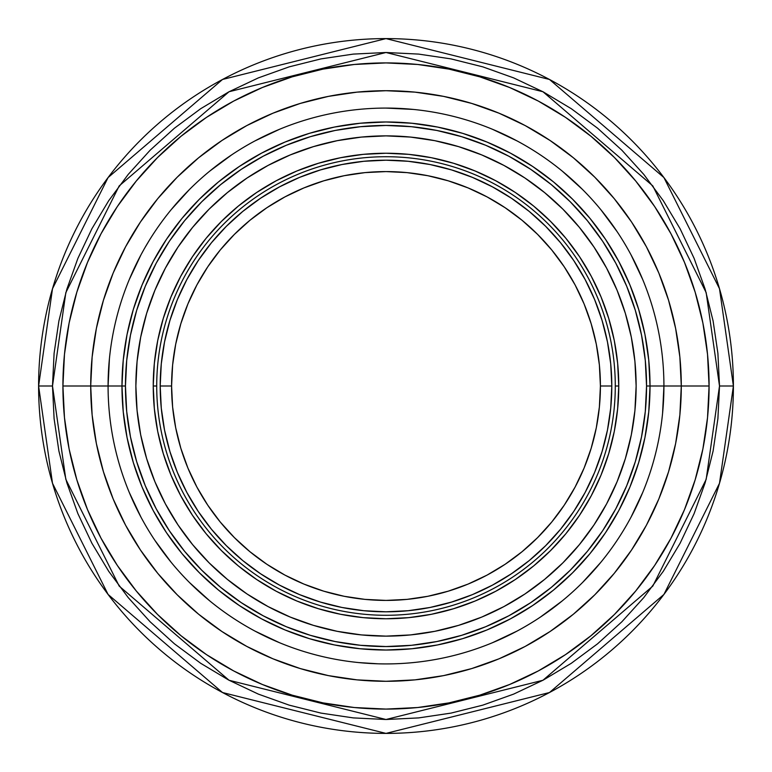 <?xml version="1.0" encoding="UTF-8"?>
<svg xmlns="http://www.w3.org/2000/svg" width="772" height="772" viewBox="0 0 772 772"><rect width="100%" height="100%" fill="white"/><g stroke="black" fill="none" stroke-linecap="round" stroke-linejoin="round"><path stroke-width="1.16" d="M383.752 709.072L356.809 707.76M351.907 707.277L325.726 703.408M320.177 702.308L294.894 695.968M180.474 635.279L158.675 615.583M156.233 613.132L137.976 593.041M76.1 477.337L69.441 450.597M68.872 447.731L66.402 433.304M66.402 338.696L68.872 324.269M69.412 321.548L76.1 294.653M137.908 179.036L156.33 158.762M158.675 156.417L180.416 136.76M294.894 76.032L320.081 69.712M325.726 68.592L351.907 64.723M356.809 64.24L383.752 62.928M575.072 487.113A214.413 214.413 0 0 0 600.413 386A214.413 214.413 0 0 1 386 600.413A214.413 214.413 0 0 1 171.587 386A214.413 214.413 0 0 0 196.928 487.113M207.639 505.004A214.413 214.413 0 0 0 266.996 564.361M284.887 575.072A214.413 214.413 0 0 0 487.113 575.072M505.004 564.361A214.413 214.413 0 0 0 564.361 505.004M196.928 284.887A214.413 214.413 0 0 0 171.587 386A214.413 214.413 0 0 1 386 171.587A214.413 214.413 0 0 1 600.413 386A214.413 214.413 0 0 0 575.072 284.887M564.361 266.996A214.413 214.413 0 0 0 505.004 207.639M487.113 196.928A214.413 214.413 0 0 0 284.887 196.928M266.996 207.639A214.413 214.413 0 0 0 207.639 266.996M171.587 386L172.619 364.982L175.707 344.167L180.822 323.757L187.905 303.946L196.899 284.926L207.716 266.88L220.252 249.974L234.389 234.389L249.974 220.252L266.88 207.716L284.926 196.899L303.946 187.905L323.757 180.822L344.167 175.707L364.982 172.619L386 171.587L407.018 172.619L427.833 175.707L448.243 180.822L468.054 187.905L487.074 196.899L505.12 207.716L522.026 220.252L537.611 234.389L551.748 249.974L564.284 266.88L575.101 284.926L584.095 303.946L591.178 323.757L596.293 344.167L599.381 364.982L600.413 386L599.381 407.018L596.293 427.833L591.178 448.243L584.095 468.054L575.101 487.074L564.284 505.12L551.748 522.026L537.611 537.611L522.026 551.748L505.12 564.284L487.074 575.101L468.054 584.095L448.243 591.178L427.833 596.293L407.018 599.381L386 600.413L364.982 599.381L344.167 596.293L323.757 591.178L303.946 584.095L284.926 575.101L266.88 564.284L249.974 551.748L234.389 537.611L220.252 522.026L207.716 505.12L196.899 487.074L187.905 468.054L180.822 448.243L175.707 427.833L172.619 407.018L171.587 386L160.19 386L171.587 386M709.082 386L681.29 386L709.082 386A323.082 323.082 0 0 1 684.552 509.491A323.082 323.082 0 0 0 684.552 262.509A323.082 323.082 0 0 1 709.082 386L707.528 354.329L702.877 322.966L695.167 292.212L684.484 262.364L670.936 233.704L654.637 206.51L635.742 181.044L614.454 157.546L590.956 136.258L565.49 117.363L538.296 101.064L509.636 87.516L479.788 76.833L449.034 69.123L417.671 64.472L386 62.918L354.329 64.472L322.966 69.123L292.212 76.833L262.364 87.516L233.704 101.064L206.51 117.363L181.044 136.258L157.546 157.546L136.258 181.044L117.363 206.51L101.064 233.704L87.516 262.364L76.833 292.212L69.123 322.966L64.472 354.329L62.918 386A323.082 323.082 0 0 0 87.448 509.491A323.082 323.082 0 0 1 87.448 262.509A323.082 323.082 0 0 0 62.918 386L90.71 386L62.918 386A323.082 323.082 0 0 1 386 62.918A323.082 323.082 0 0 1 709.082 386A323.082 323.082 0 0 1 386 709.082A323.082 323.082 0 0 1 62.918 386L64.472 417.671L69.123 449.034L76.833 479.788L87.516 509.636L101.064 538.296L117.363 565.49L136.258 590.956L157.546 614.454L181.044 635.742L206.51 654.637L233.704 670.936L262.364 684.484L292.212 695.167L322.966 702.877L354.329 707.528L386 709.082L417.671 707.528L449.034 702.877L479.788 695.167L509.636 684.484L538.296 670.936L565.49 654.637L590.956 635.742L614.454 614.454L635.742 590.956L654.637 565.49L670.936 538.296L684.484 509.636L695.167 479.788L702.877 449.034L707.528 417.671L709.082 386M87.574 509.79A323.082 323.082 0 0 0 136.094 590.763A323.082 323.082 0 0 1 87.574 509.79M136.412 591.159A323.082 323.082 0 0 0 180.841 635.588A323.082 323.082 0 0 1 136.412 591.159M181.237 635.906A323.082 323.082 0 0 0 262.21 684.426A323.082 323.082 0 0 1 181.237 635.906M262.509 684.552A323.082 323.082 0 0 0 509.491 684.552A323.082 323.082 0 0 1 262.509 684.552M509.79 684.426A323.082 323.082 0 0 0 590.763 635.906A323.082 323.082 0 0 1 509.79 684.426M591.159 635.588A323.082 323.082 0 0 0 635.588 591.159A323.082 323.082 0 0 1 591.159 635.588M635.906 590.763A323.082 323.082 0 0 0 684.426 509.79A323.082 323.082 0 0 1 635.906 590.763M87.574 262.21A323.082 323.082 0 0 1 136.094 181.237A323.082 323.082 0 0 0 87.574 262.21M136.412 180.841A323.082 323.082 0 0 1 180.841 136.412A323.082 323.082 0 0 0 136.412 180.841M181.237 136.094A323.082 323.082 0 0 1 262.21 87.574A323.082 323.082 0 0 0 181.237 136.094M262.509 87.448A323.082 323.082 0 0 1 509.491 87.448A323.082 323.082 0 0 0 262.509 87.448M509.79 87.574A323.082 323.082 0 0 1 590.763 136.094A323.082 323.082 0 0 0 509.79 87.574M591.159 136.412A323.082 323.082 0 0 1 635.588 180.841A323.082 323.082 0 0 0 591.159 136.412M635.906 181.237A323.082 323.082 0 0 1 684.426 262.21A323.082 323.082 0 0 0 635.906 181.237M650.024 386A264.024 264.024 0 0 1 386 650.024A264.024 264.024 0 0 1 121.976 386A264.024 264.024 0 0 0 386 650.024A264.024 264.024 0 0 0 650.024 386L646.55 386A260.55 260.55 0 0 1 386 646.55A260.55 260.55 0 0 1 125.45 386L121.976 386L123.25 360.119L127.052 334.488L133.344 309.36L142.077 284.964L153.155 261.544L166.472 239.32L181.903 218.505L199.311 199.311L218.505 181.903L239.32 166.472L261.544 153.155L284.964 142.077L309.36 133.344L334.488 127.052L360.119 123.25L386 121.976L411.881 123.25L437.512 127.052L462.64 133.344L487.035 142.077L510.456 153.155L532.68 166.472L553.495 181.903L572.689 199.311L590.097 218.505L605.528 239.32L618.845 261.544L629.923 284.964L638.656 309.36L644.948 334.488L648.75 360.119L650.024 386L648.75 411.881L644.948 437.512L638.656 462.64L629.923 487.035L618.845 510.456L605.528 532.68L590.097 553.495L572.689 572.689L553.495 590.097L532.68 605.528L510.456 618.845L487.035 629.923L462.64 638.656L437.512 644.948L411.881 648.75L386 650.024L360.119 648.75L334.488 644.948L309.36 638.656L284.964 629.923L261.544 618.845L239.32 605.528L218.505 590.097L199.311 572.689L181.903 553.495L166.472 532.68L153.155 510.456L142.077 487.035L133.344 462.64L127.052 437.512L123.25 411.881L121.976 386L125.45 386L126.705 411.534L130.458 436.827L136.673 461.637L145.281 485.704L156.214 508.825L169.357 530.75L184.595 551.295L201.762 570.238L220.705 587.405L241.25 602.642L263.175 615.786L286.296 626.719L310.363 635.327L335.173 641.542L360.466 645.296L386 646.55L411.534 645.296L436.827 641.542L461.637 635.327L485.704 626.719L508.825 615.786L530.75 602.642L551.295 587.405L570.238 570.238L587.405 551.295L602.642 530.75L615.786 508.825L626.719 485.704L635.327 461.637L641.542 436.827L645.296 411.534L646.55 386L645.296 360.466L641.542 335.173L635.327 310.363L626.719 286.296L615.786 263.175L602.642 241.25L587.405 220.705L570.238 201.762L551.295 184.595L530.75 169.357L508.825 156.214L485.704 145.281L461.637 136.673L436.827 130.458L411.534 126.705L386 125.45L360.466 126.705L335.173 130.458L310.363 136.673L286.296 145.281L263.175 156.214L241.25 169.357L220.705 184.595L201.762 201.762L184.595 220.705L169.357 241.25L156.214 263.175L145.281 286.296L136.673 310.363L130.458 335.173L126.705 360.466L125.45 386A260.55 260.55 0 0 1 386 125.45A260.55 260.55 0 0 1 646.55 386L650.024 386A264.024 264.024 0 0 0 386 121.976A264.024 264.024 0 0 0 121.976 386A264.024 264.024 0 0 1 386 121.976A264.024 264.024 0 0 1 650.024 386L663.92 386A277.92 277.92 0 0 1 386 663.92A277.92 277.92 0 0 1 108.08 386A277.92 277.92 0 0 0 386 663.92A277.92 277.92 0 0 0 663.92 386L650.024 386M606.57 503.952A250.128 250.128 0 0 0 636.128 386A250.128 250.128 0 0 1 386 636.128A250.128 250.128 0 0 1 135.872 386A250.128 250.128 0 0 0 165.43 503.952M177.936 524.825A250.128 250.128 0 0 0 247.175 594.064M268.048 606.57A250.128 250.128 0 0 0 503.952 606.57M524.825 594.064A250.128 250.128 0 0 0 594.064 524.825M615.284 386A229.284 229.284 0 0 0 386 156.716A229.284 229.284 0 0 0 156.716 386L153.242 386A232.758 232.758 0 0 1 386 153.242A232.758 232.758 0 0 1 618.758 386L615.284 386A229.284 229.284 0 0 1 386 615.284A229.284 229.284 0 0 1 156.716 386A229.284 229.284 0 0 1 386 156.716A229.284 229.284 0 0 1 615.284 386L618.758 386A232.758 232.758 0 0 1 386 618.758A232.758 232.758 0 0 1 153.242 386L156.716 386A229.284 229.284 0 0 0 386 615.284A229.284 229.284 0 0 0 615.284 386M165.43 268.048A250.128 250.128 0 0 0 135.872 386L137.078 410.521L140.678 434.8L146.641 458.607L154.911 481.718L165.411 503.913L178.023 524.96L192.653 544.675L209.135 562.865L227.325 579.347L247.04 593.977L268.087 606.589L290.282 617.089L313.393 625.359L337.2 631.322L361.479 634.922L386 636.128L410.521 634.922L434.8 631.322L458.607 625.359L481.718 617.089L503.913 606.589L524.96 593.977L544.675 579.347L562.865 562.865L579.347 544.675L593.977 524.96L606.589 503.913L617.089 481.718L625.359 458.607L631.322 434.8L634.922 410.521L636.128 386L634.922 361.479L631.322 337.2L625.359 313.393L617.089 290.282L606.589 268.087L593.977 247.04L579.347 227.325L562.865 209.135L544.675 192.653L524.96 178.023L503.913 165.411L481.718 154.911L458.607 146.641L434.8 140.678L410.521 137.078L386 135.872L361.479 137.078L337.2 140.678L313.393 146.641L290.282 154.911L268.087 165.411L247.04 178.023L227.325 192.653L209.135 209.135L192.653 227.325L178.023 247.04L165.411 268.087L154.911 290.282L146.641 313.393L140.678 337.2L137.078 361.479L135.872 386A250.128 250.128 0 0 1 386 135.872A250.128 250.128 0 0 1 636.128 386A250.128 250.128 0 0 0 606.57 268.048M153.242 386L154.361 363.187L157.71 340.587L163.268 318.431L170.959 296.93L180.725 276.279L192.469 256.69L206.076 238.336L221.419 221.419L238.336 206.076L256.69 192.469L276.279 180.725L296.93 170.959L318.431 163.268L340.587 157.71L363.187 154.361L386 153.242L408.813 154.361L431.413 157.71L453.569 163.268L475.07 170.959L495.721 180.725L515.31 192.469L533.664 206.076L550.581 221.419L565.924 238.336L579.531 256.69L591.275 276.279L601.041 296.93L608.732 318.431L614.29 340.587L617.639 363.187L618.758 386L617.639 408.813L614.29 431.413L608.732 453.569L601.041 475.07L591.275 495.721L579.531 515.31L565.924 533.664L550.581 550.581L533.664 565.924L515.31 579.531L495.721 591.275L475.07 601.041L453.569 608.732L431.413 614.29L408.813 617.639L386 618.758L363.187 617.639L340.587 614.29L318.431 608.732L296.93 601.041L276.279 591.275L256.69 579.531L238.336 565.924L221.419 550.581L206.076 533.664L192.469 515.31L180.725 495.721L170.959 475.07L163.268 453.569L157.71 431.413L154.361 408.813L153.242 386M594.064 247.175A250.128 250.128 0 0 0 524.825 177.936M503.952 165.43A250.128 250.128 0 0 0 268.048 165.43M247.175 177.936A250.128 250.128 0 0 0 177.936 247.175M600.413 386L611.81 386L600.413 386M377.315 663.785L378.135 663.804M379.332 663.843L381.436 663.881M389.32 663.901L387.689 663.91L389.32 663.901M394.019 663.804L392.137 663.852M149.343 240.285L145.319 247.03M148.446 241.752L149.778 239.59M143.669 249.925L141.401 254.046L143.669 249.925M630.907 254.625L630.521 253.901M625.011 244.174L625.841 245.583L625.011 244.174M626.681 247.04L627.53 248.507M622.579 240.15L623.554 241.752M160.19 386A225.81 225.81 0 0 1 386 160.19A225.81 225.81 0 0 1 611.81 386L610.72 408.137L607.467 430.052L602.083 451.552L594.623 472.416L585.147 492.449L573.75 511.45L560.549 529.254L545.669 545.669L529.254 560.549L511.45 573.75L492.449 585.147L472.416 594.623L451.552 602.083L430.052 607.467L408.137 610.72L386 611.81L363.863 610.72L341.948 607.467L320.448 602.083L299.584 594.623L279.551 585.147L260.55 573.75L242.746 560.549L226.331 545.669L211.451 529.254L198.25 511.45L186.853 492.449L177.377 472.416L169.917 451.552L164.532 430.052L161.28 408.137L160.19 386L161.28 363.863L164.532 341.948L169.917 320.448L177.377 299.584L186.853 279.551L198.25 260.55L211.451 242.746L226.331 226.331L242.746 211.451L260.55 198.25L279.551 186.853L299.584 177.377L320.448 169.917L341.948 164.532L363.863 161.28L386 160.19L408.137 161.28L430.052 164.532L451.552 169.917L472.416 177.377L492.449 186.853L511.45 198.25L529.254 211.451L545.669 226.331L560.549 242.746L573.75 260.55L585.147 279.551L594.623 299.584L602.083 320.448L607.467 341.948L610.72 363.863L611.81 386A225.81 225.81 0 0 1 386 611.81A225.81 225.81 0 0 1 160.19 386M121.976 386L108.08 386L121.976 386M638.656 309.36L629.923 284.964M532.68 166.472L510.456 153.155M309.36 133.344L284.964 142.077M166.472 239.32L153.155 261.544M133.344 462.64L142.077 487.035M239.32 605.528L261.544 618.845M462.64 638.656L487.035 629.923M605.528 532.68L618.845 510.456M663.92 386A277.92 277.92 0 0 0 386 108.08A277.92 277.92 0 0 0 108.08 386A277.92 277.92 0 0 1 386 108.08A277.92 277.92 0 0 1 663.92 386L681.29 386L663.92 386L662.579 413.242M142.299 252.396L141.401 254.046M627.53 248.516L628.331 249.935M719.504 386L706.168 479.383L652.803 586.102L542.948 680.267L386 719.504L229.052 680.267L119.197 586.102L65.832 479.383L52.496 386L38.6 386L52.496 483.272L108.08 594.44L222.519 692.532L386 733.4L549.481 692.532L663.92 594.44L719.504 483.272L733.4 386L719.504 386L733.4 386A347.4 347.4 0 0 1 386 733.4A347.4 347.4 0 0 1 38.6 386A347.4 347.4 0 0 1 386 38.6A347.4 347.4 0 0 1 733.4 386L719.504 288.728L663.92 177.56L549.481 79.468L386 38.6L222.519 79.468L108.08 177.56L52.496 288.728L38.6 386L52.496 386L65.832 292.617L119.197 185.898L229.052 91.733L386 52.496L542.948 91.733L652.803 185.898L706.168 292.617L719.504 386L717.902 418.685L713.096 451.06L705.145 482.809L694.115 513.631L680.122 543.208L663.302 571.29L643.8 597.576L621.827 621.827L597.576 643.8L571.29 663.302L543.208 680.122L513.631 694.115L482.809 705.145L451.06 713.096L418.685 717.902L386 719.504L353.315 717.902L320.94 713.096L289.191 705.145L258.369 694.115L228.792 680.122L200.71 663.302L174.424 643.8L150.173 621.827L128.2 597.576L108.698 571.29L91.878 543.208L77.885 513.631L66.855 482.809L58.904 451.06L54.098 418.685L52.496 386L54.098 353.315L58.904 320.94L66.855 289.191L77.885 258.369L91.878 228.792L108.698 200.71L128.2 174.424L150.173 150.173L174.424 128.2L200.71 108.698L228.792 91.878L258.369 77.885L289.191 66.855L320.94 58.904L353.315 54.098L386 52.496L418.685 54.098L451.06 58.904L482.809 66.855L513.631 77.885L543.208 91.878L571.29 108.698L597.576 128.2L621.827 150.173L643.8 174.424L663.302 200.71L680.122 228.792L694.115 258.369L705.145 289.191L713.096 320.94L717.902 353.315L719.504 386M90.71 386A295.29 295.29 0 0 0 386 681.29A295.29 295.29 0 0 0 681.29 386A295.29 295.29 0 0 1 386 681.29A295.29 295.29 0 0 1 90.71 386L92.129 357.06L96.384 328.389L103.429 300.279L113.185 272.998L125.575 246.799L140.475 221.95L157.739 198.674L177.203 177.203L198.674 157.739L221.95 140.475L246.799 125.575L272.998 113.185L300.279 103.429L328.389 96.384L357.06 92.129L386 90.71L414.94 92.129L443.611 96.384L471.721 103.429L499.002 113.185L525.201 125.575L550.05 140.475L573.326 157.739L594.797 177.203L614.261 198.674L631.525 221.95L646.425 246.799L658.815 272.998L668.571 300.279L675.616 328.389L679.871 357.06L681.29 386L679.871 414.94L675.616 443.611L668.571 471.721L658.815 499.002L646.425 525.201L631.525 550.05L614.261 573.326L594.797 594.797L573.326 614.261L550.05 631.525L525.201 646.425L499.002 658.815L471.721 668.571L443.611 675.616L414.94 679.871L386 681.29L357.06 679.871L328.389 675.616L300.279 668.571L272.998 658.815L246.799 646.425L221.95 631.525L198.674 614.261L177.203 594.797L157.739 573.326L140.475 550.05L125.575 525.201L113.185 499.002L103.429 471.721L96.384 443.611L92.129 414.94L90.71 386A295.29 295.29 0 0 1 386 90.71A295.29 295.29 0 0 1 681.29 386A295.29 295.29 0 0 0 386 90.71A295.29 295.29 0 0 0 90.71 386L108.08 386L90.71 386M129.233 492.353L140.9 517.008M154.921 540.4L171.162 562.315M189.478 582.522L209.685 600.838M254.992 631.1L279.647 642.767M358.758 662.579L378.241 663.814M492.353 642.767L517.008 631.1M540.4 617.079L562.315 600.838M582.522 582.522L600.838 562.315M631.1 517.008L642.767 492.353M642.767 279.647L631.1 254.992M617.079 231.6L600.838 209.685M582.522 189.478L562.315 171.162M517.008 140.9L492.353 129.233M413.242 109.421L386 108.08M279.647 129.233L254.992 140.9M231.6 154.921L209.685 171.162M189.478 189.478L171.162 209.685M140.9 254.992L129.233 279.647M109.421 358.758L108.08 386"/></g></svg>
